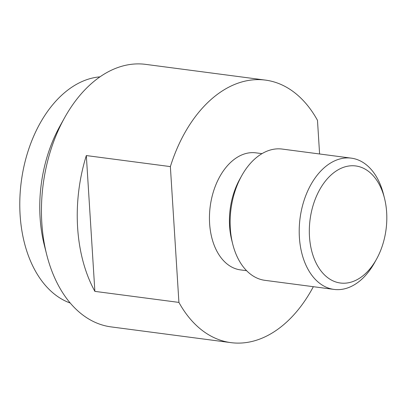 <?xml version="1.0" encoding="UTF-8"?>
<svg xmlns="http://www.w3.org/2000/svg" width="407" height="407" viewBox="0 0 407 407"><rect width="100%" height="100%" fill="white"/><g stroke="black" fill="none" stroke-linecap="round" stroke-linejoin="round"><path stroke-width="0.61" d="M70.258 303.047A115.181 74.746 -82.5 0 1 20.35 190.374A115.181 74.746 -82.5 0 1 88.339 79.156A115.181 74.746 -82.5 0 1 99.964 76.852M64.693 117.567L59.987 126.012A115.181 74.746 97.5 0 0 40.084 217.603A115.181 74.746 97.5 0 0 44.327 245.233L46.693 254.604A132.392 85.918 -82.5 0 1 41.819 222.848A132.392 85.918 -82.5 0 1 64.693 117.567A132.392 85.918 -82.5 0 1 120.243 66.733A132.392 85.918 -82.5 0 1 145.594 64.362L265.435 80.103A132.392 85.918 97.5 0 0 240.089 82.473A132.392 85.918 97.5 0 0 170.37 166.605L178.917 302.406A132.392 85.918 97.5 0 0 230.957 342.638A132.392 85.918 97.5 0 0 256.308 340.267A132.392 85.918 97.5 0 0 313.349 286.691M230.957 342.638L111.111 326.897A132.392 85.918 -82.5 0 1 46.693 254.604M178.917 302.406L94.877 291.371A132.392 85.918 -82.5 0 1 86.33 155.566L170.37 166.605M246.617 270.701L240.512 269.897A59.03 38.309 -82.5 0 1 209.498 214.982A59.03 38.309 -82.5 0 1 244.582 153.897A59.03 38.309 -82.5 0 1 255.886 152.844L261.991 153.643M351.282 158.145L282.199 149.069A66.199 42.959 97.5 0 0 269.52 150.254A66.199 42.959 97.5 0 0 241.748 175.671L239.784 179.187A59.03 38.309 97.5 0 0 229.589 226.129A59.03 38.309 97.5 0 0 231.761 240.288L232.748 244.19A66.199 42.959 97.5 0 0 264.957 280.337L334.04 289.413A66.199 42.959 -82.5 0 1 299.394 237.388A66.199 42.959 -82.5 0 1 338.609 159.33A66.199 42.959 -82.5 0 1 351.282 158.145A66.199 42.959 -82.5 0 1 383.491 194.292L384.478 198.194A59.03 38.309 97.5 0 0 339.555 169.032A59.03 38.309 97.5 0 0 309.483 236.625A59.03 38.309 97.5 0 0 335.592 281.898A59.03 38.309 97.5 0 0 376.45 259.295A59.03 38.309 97.5 0 0 386.65 212.352A59.03 38.309 97.5 0 0 384.478 198.194M241.748 175.671A66.199 42.959 97.5 0 0 230.311 228.312A66.199 42.959 97.5 0 0 232.748 244.19M376.45 259.295L374.491 262.81A66.199 42.959 -82.5 0 1 346.718 288.227A66.199 42.959 -82.5 0 1 334.04 289.413M319.597 153.983L317.48 120.335A132.392 85.918 97.5 0 0 265.435 80.103M94.877 291.371L86.33 155.566"/></g></svg>
